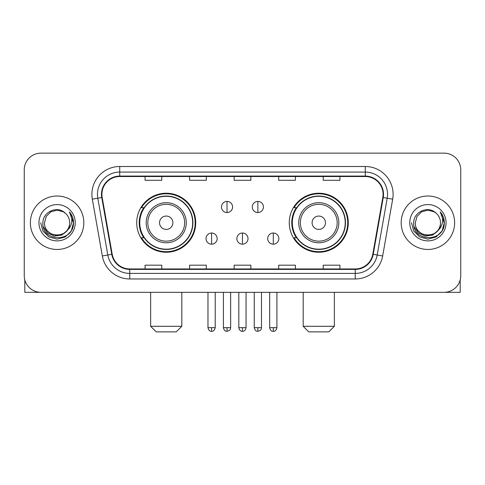<?xml version="1.0" encoding="UTF-8"?>
<svg xmlns="http://www.w3.org/2000/svg" width="485" height="485" viewBox="0 0 485 485"><rect width="100%" height="100%" fill="white"/><g stroke="black" fill="none" stroke-linecap="round" stroke-linejoin="round"><path stroke-width="0.73" d="M289.266 222.736A29.506 29.506 0 0 0 318.778 252.242A29.506 29.506 0 0 0 348.285 222.736A29.506 29.506 0 0 0 318.778 193.224A29.506 29.506 0 0 0 289.266 222.736M136.715 222.736A29.506 29.506 0 0 0 166.222 252.242A29.506 29.506 0 0 0 195.734 222.736A29.506 29.506 0 0 0 166.222 193.224A29.506 29.506 0 0 0 136.715 222.736M143.79 237.765A27.002 27.002 0 0 1 143.79 207.701M296.347 237.765A27.002 27.002 0 0 1 296.347 207.701M24.25 169.841L24.25 275.625A16.702 16.702 0 0 0 40.952 292.328L444.048 292.328A16.702 16.702 0 0 0 460.75 275.625L460.75 169.841A16.702 16.702 0 0 0 444.048 153.139L40.952 153.139A16.702 16.702 0 0 0 24.25 169.841L24.25 275.625M30.373 222.736A26.723 26.723 0 0 0 57.097 249.46A26.723 26.723 0 0 0 83.826 222.736A26.723 26.723 0 0 0 57.097 196.013A26.723 26.723 0 0 0 30.373 222.736A26.723 26.723 0 0 0 57.097 249.46A26.723 26.723 0 0 0 83.826 222.736A26.723 26.723 0 0 0 57.097 196.013A26.723 26.723 0 0 0 30.373 222.736M401.174 222.736A26.723 26.723 0 0 0 427.903 249.46A26.723 26.723 0 0 0 454.627 222.736A26.723 26.723 0 0 0 427.903 196.013A26.723 26.723 0 0 0 401.174 222.736A26.723 26.723 0 0 0 427.903 249.46A26.723 26.723 0 0 0 454.627 222.736A26.723 26.723 0 0 0 427.903 196.013A26.723 26.723 0 0 0 401.174 222.736M101.917 194.339A17.818 17.818 0 0 1 119.734 176.522L365.266 176.522A17.818 17.818 0 0 1 382.81 197.431L372.795 254.225A17.818 17.818 0 0 1 355.25 268.945L129.75 268.945A17.818 17.818 0 0 1 112.205 254.225L102.189 197.431A17.818 17.818 0 0 1 101.917 194.339M101.474 194.339A18.26 18.26 0 0 0 101.753 197.51L111.762 254.304A18.26 18.26 0 0 0 129.75 269.393L355.25 269.393A18.26 18.26 0 0 0 373.238 254.304L383.247 197.51A18.26 18.26 0 0 0 365.266 176.079L119.734 176.079A18.26 18.26 0 0 0 101.474 194.339M92.32 199.171A27.839 27.839 0 0 1 119.734 166.5L365.266 166.5A27.839 27.839 0 0 1 392.68 199.171L382.665 255.965A27.839 27.839 0 0 1 355.25 278.966L129.75 278.966A27.839 27.839 0 0 1 102.335 255.965L92.32 199.171L97.8 198.207A22.268 22.268 0 0 1 119.734 172.072L365.266 172.072A22.268 22.268 0 0 1 387.2 198.207L377.184 254.995A22.268 22.268 0 0 1 355.25 273.401L129.75 273.401A22.268 22.268 0 0 1 107.816 254.995L97.8 198.207A22.268 22.268 0 0 1 97.467 194.339M444.048 153.139L40.952 153.139M40.952 292.328L444.048 292.328M460.75 275.625L460.75 169.841M373.238 254.304L377.184 254.995L387.2 198.207L392.68 199.171M234.146 176.522L234.146 180.293L250.854 180.293L250.854 176.522M189.611 176.522L189.611 180.293L206.313 180.293L206.313 176.522M145.07 176.522L145.07 180.293L161.772 180.293L161.772 176.522M278.687 176.522L278.687 180.293L295.389 180.293L295.389 176.522M323.228 176.522L323.228 180.293L339.93 180.293L339.93 176.522M250.854 268.945L250.854 265.174L234.146 265.174L234.146 268.945M206.313 268.945L206.313 265.174L189.611 265.174L189.611 268.945M161.772 268.945L161.772 265.174L145.07 265.174L145.07 268.945M295.389 268.945L295.389 265.174L278.687 265.174L278.687 268.945M339.93 268.945L339.93 265.174L323.228 265.174L323.228 268.945M69.682 222.736C70.452 238.966 43.747 238.966 44.517 222.736L46.202 216.443L50.81 211.836L57.097 210.15L63.389 211.836L65.342 213.23C57.618 205.137 42.753 211.799 42.892 222.736C41.48 242.16 72.974 242.67 73.484 223.676L73.508 222.736C73.459 218.608 72.089 214.982 69.391 211.86C71.441 215.231 72.168 218.856 71.562 222.736C70.974 226.034 69.367 228.732 66.742 230.818A12.586 12.586 0 0 0 69.682 222.736C70.452 238.966 43.747 238.966 44.517 222.736C43.747 238.966 70.452 238.966 69.682 222.736A12.586 12.586 0 0 0 65.342 213.23M66.742 230.818C60.061 239.845 43.862 234.073 44.517 222.736M67.542 230.145L61.862 235.061L54.417 236.098L47.566 233L43.286 226.816M38.945 222.736A18.151 18.151 0 0 0 57.097 240.887A18.151 18.151 0 0 0 75.248 222.736A18.151 18.151 0 0 0 57.097 204.585A18.151 18.151 0 0 0 38.945 222.736M69.391 211.86L73.502 223.215L72.738 217.765L73.502 223.215L72.738 217.765L73.502 223.215L69.513 212L73.502 223.209L69.513 212L73.508 222.736L71.313 230.939L65.305 236.947L57.097 239.147L48.894 236.947L42.886 230.939L40.691 222.736M69.513 212L73.502 223.221M24.808 279.906L24.808 292.328L89.392 292.328M176.243 331.861L156.2 331.861L150.635 326.29L181.814 326.29L176.243 331.861M172.902 222.736A6.681 6.681 0 0 0 166.222 216.055A6.681 6.681 0 0 0 159.541 222.736A6.681 6.681 0 0 0 166.222 229.417A6.681 6.681 0 0 0 172.902 222.736M186.264 222.736A20.043 20.043 0 0 0 166.222 202.694A20.043 20.043 0 0 0 146.179 222.736A20.043 20.043 0 0 0 166.222 242.779A20.043 20.043 0 0 0 186.264 222.736A20.043 20.043 0 0 1 166.222 242.779A20.043 20.043 0 0 1 146.179 222.736M192.672 222.736A26.445 26.445 0 0 0 166.222 196.292A26.445 26.445 0 0 0 139.777 222.736A26.445 26.445 0 0 0 166.222 249.181A26.445 26.445 0 0 0 192.672 222.736M195.176 222.736A28.954 28.954 0 0 1 141.481 237.765L144.166 237.765A26.693 26.693 0 0 0 183.888 242.755A26.693 26.693 0 0 0 183.888 202.718A26.693 26.693 0 0 0 144.166 207.701L141.481 207.701A28.954 28.954 0 0 1 195.176 222.736M328.8 331.861L308.757 331.861L303.186 326.29L334.365 326.29L328.8 331.861M325.459 222.736A6.681 6.681 0 0 0 318.778 216.055A6.681 6.681 0 0 0 312.097 222.736A6.681 6.681 0 0 0 318.778 229.417A6.681 6.681 0 0 0 325.459 222.736M338.821 222.736A20.043 20.043 0 0 0 318.778 202.694A20.043 20.043 0 0 0 298.736 222.736A20.043 20.043 0 0 0 318.778 242.779A20.043 20.043 0 0 0 338.821 222.736A20.043 20.043 0 0 1 318.778 242.779A20.043 20.043 0 0 1 298.736 222.736M345.223 222.736A26.445 26.445 0 0 0 318.778 196.292A26.445 26.445 0 0 0 292.328 222.736A26.445 26.445 0 0 0 318.778 249.181A26.445 26.445 0 0 0 345.223 222.736M347.727 222.736A28.954 28.954 0 0 1 294.031 237.765L296.717 237.765A26.693 26.693 0 0 0 336.438 242.755A26.693 26.693 0 0 0 336.438 202.718A26.693 26.693 0 0 0 296.717 207.701L294.031 207.701A28.954 28.954 0 0 1 347.727 222.736M227.022 201.408A5.565 5.565 0 0 0 221.457 206.98A5.565 5.565 0 0 0 227.022 212.545A5.565 5.565 0 0 0 232.588 206.98A5.565 5.565 0 0 0 227.022 201.408L227.022 212.545A5.565 5.565 0 0 0 232.588 206.98A5.565 5.565 0 0 0 227.022 201.408M257.868 201.408A5.565 5.565 0 0 0 252.297 206.98A5.565 5.565 0 0 0 257.868 212.545A5.565 5.565 0 0 0 263.434 206.98A5.565 5.565 0 0 0 257.868 201.408L257.868 212.545A5.565 5.565 0 0 0 263.434 206.98A5.565 5.565 0 0 0 257.868 201.408M211.599 233.036A5.565 5.565 0 0 0 206.034 238.602A5.565 5.565 0 0 0 211.599 244.173A5.565 5.565 0 0 0 217.165 238.602A5.565 5.565 0 0 0 211.599 233.036L211.599 244.173A5.565 5.565 0 0 0 217.165 238.602A5.565 5.565 0 0 0 211.599 233.036M242.445 233.036A5.565 5.565 0 0 0 236.874 238.602A5.565 5.565 0 0 0 242.445 244.173A5.565 5.565 0 0 0 248.011 238.602A5.565 5.565 0 0 0 242.445 233.036L242.445 244.173A5.565 5.565 0 0 0 248.011 238.602A5.565 5.565 0 0 0 242.445 233.036M273.291 233.036A5.565 5.565 0 0 0 267.72 238.602A5.565 5.565 0 0 0 273.291 244.173A5.565 5.565 0 0 0 278.857 238.602A5.565 5.565 0 0 0 273.291 233.036L273.291 244.173A5.565 5.565 0 0 0 278.857 238.602A5.565 5.565 0 0 0 273.291 233.036M460.192 279.906L460.192 292.328L395.608 292.328M440.483 222.736C441.253 238.966 414.548 238.966 415.318 222.736L417.003 216.443L421.611 211.836L427.903 210.15L434.19 211.836L436.142 213.23C428.425 205.137 413.553 211.799 413.693 222.736C412.28 242.16 443.775 242.67 444.284 223.676L444.308 222.736C444.266 218.608 442.89 214.982 440.192 211.86C442.247 215.231 442.969 218.856 442.362 222.736C441.774 226.034 440.168 228.732 437.543 230.818A12.586 12.586 0 0 0 440.483 222.736C441.253 238.966 414.548 238.966 415.318 222.736C414.548 238.966 441.253 238.966 440.483 222.736A12.586 12.586 0 0 0 436.142 213.23M437.543 230.818C430.862 239.845 414.663 234.073 415.318 222.736M438.343 230.145L432.662 235.061L425.218 236.098L418.367 233L414.087 226.816M409.752 222.736A18.151 18.151 0 0 0 427.903 240.887A18.151 18.151 0 0 0 446.054 222.736A18.151 18.151 0 0 0 427.903 204.585A18.151 18.151 0 0 0 409.752 222.736M440.192 211.86L444.302 223.215L443.539 217.765L444.302 223.215L443.539 217.765L444.302 223.215L440.313 212L444.302 223.209L440.313 212L444.308 222.736L442.114 230.939L436.106 236.947L427.903 239.147L419.695 236.947L413.687 230.939L411.492 222.736M440.313 212L444.302 223.221M365.266 166.5L365.266 176.079M97.8 198.207L101.753 197.51M129.75 278.966L129.75 269.393M355.25 269.393L355.25 278.966M102.335 255.965L111.762 254.304M383.247 197.51L387.2 198.207M119.734 166.5L119.734 176.079M377.184 254.995L382.665 255.965M184.639 222.736A18.412 18.412 0 0 0 166.222 204.324A18.412 18.412 0 0 0 147.81 222.736A18.412 18.412 0 0 0 166.222 241.148A18.412 18.412 0 0 0 184.639 222.736M337.19 222.736A18.412 18.412 0 0 0 318.778 204.324A18.412 18.412 0 0 0 300.361 222.736A18.412 18.412 0 0 0 318.778 241.148A18.412 18.412 0 0 0 337.19 222.736M227.022 327.684L223.403 327.684C224.034 330.267 225.24 331.473 227.022 331.303L227.022 327.684L230.642 327.684L230.642 292.328M257.868 327.684L254.249 327.684C254.88 330.267 256.086 331.473 257.868 331.303L257.868 327.684L261.488 327.684L261.488 292.328M211.599 327.684L207.98 327.684C208.611 330.267 209.817 331.473 211.599 331.303L211.599 327.684L215.219 327.684L215.219 292.328M242.445 327.684L238.826 327.684C239.457 330.267 240.663 331.473 242.445 331.303L242.445 327.684L246.065 327.684L246.065 292.328M273.291 327.684L269.672 327.684C270.303 330.267 271.509 331.473 273.291 331.303L273.291 327.684L276.911 327.684L276.911 292.328M181.814 292.328L181.814 326.29M150.635 292.328L150.635 326.29M334.365 292.328L334.365 326.29M303.186 292.328L303.186 326.29M223.403 327.684L223.403 292.328M230.642 327.684C230.132 328.806 231.412 330.079 227.022 331.303M254.249 327.684L254.249 292.328M261.488 327.684C260.972 328.806 262.258 330.079 257.868 331.303M207.98 327.684L207.98 292.328M215.219 327.684C214.588 330.267 213.382 331.473 211.599 331.303M238.826 327.684L238.826 292.328M246.065 327.684C245.434 330.267 244.228 331.473 242.445 331.303M269.672 327.684L269.672 292.328M276.911 327.684C276.274 330.267 275.068 331.473 273.291 331.303"/></g></svg>
